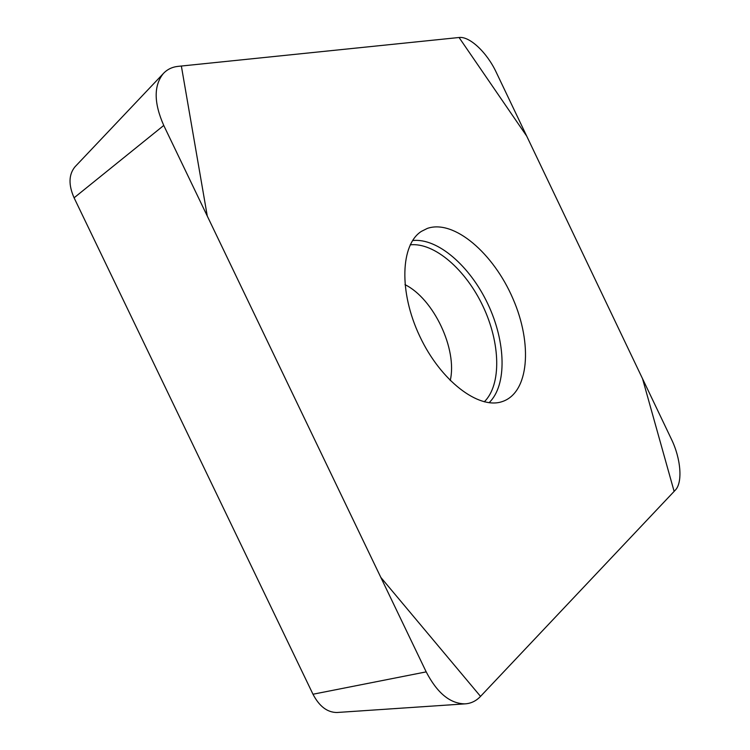 <?xml version="1.0" encoding="UTF-8"?>
<svg xmlns="http://www.w3.org/2000/svg" width="750" height="750" viewBox="0 0 750 750"><rect width="100%" height="100%" fill="white"/><g stroke="black" fill="none" stroke-linecap="round" stroke-linejoin="round"><path stroke-width="1.12" d="M465 703.866C470.953 703.509 476.128 701.016 480.534 696.384L380.822 577.397L207.291 216.094L181.359 66.028L459.066 37.5L526.706 136.106L642.534 378.694L674.128 491.391L480.534 696.384L675.281 490.172C682.913 482.559 680.859 458.494 671.419 439.191L496.238 72.291C487.106 52.697 469.697 36.075 459.066 37.5L178.153 66.356C172.144 66.994 167.194 69.403 163.303 73.575C153.656 85.612 153.806 102.9 163.753 125.447L426.197 671.878L312.984 694.237C319.312 706.369 327.291 712.453 336.928 712.5L465 703.866C450.103 703.697 437.166 693.028 426.197 671.878M337.453 712.463L336.928 712.5M163.753 125.447L74.091 197.812L312.984 694.237M74.091 197.812C68.391 184.884 68.681 174.553 74.981 166.819L75.347 166.434M427.331 228.412L421.481 231.328C400.622 244.359 398.634 291.797 419.766 336.291C440.672 380.897 478.547 409.528 501.872 401.709C529.219 393.159 532.716 343.762 512.944 298.697C493.594 253.472 454.059 219.113 427.331 228.412M412.584 240.563C437.681 237.666 470.166 266.288 487.931 304.134C505.847 341.916 507.281 385.191 489.084 402.712M410.212 244.819C434.578 242.287 465.919 269.906 483.066 306.431C500.353 342.891 501.741 384.637 484.284 401.831M404.972 284.634C433.706 298.753 457.603 349.406 450.225 380.569M74.981 166.819L163.303 73.575"/></g></svg>

